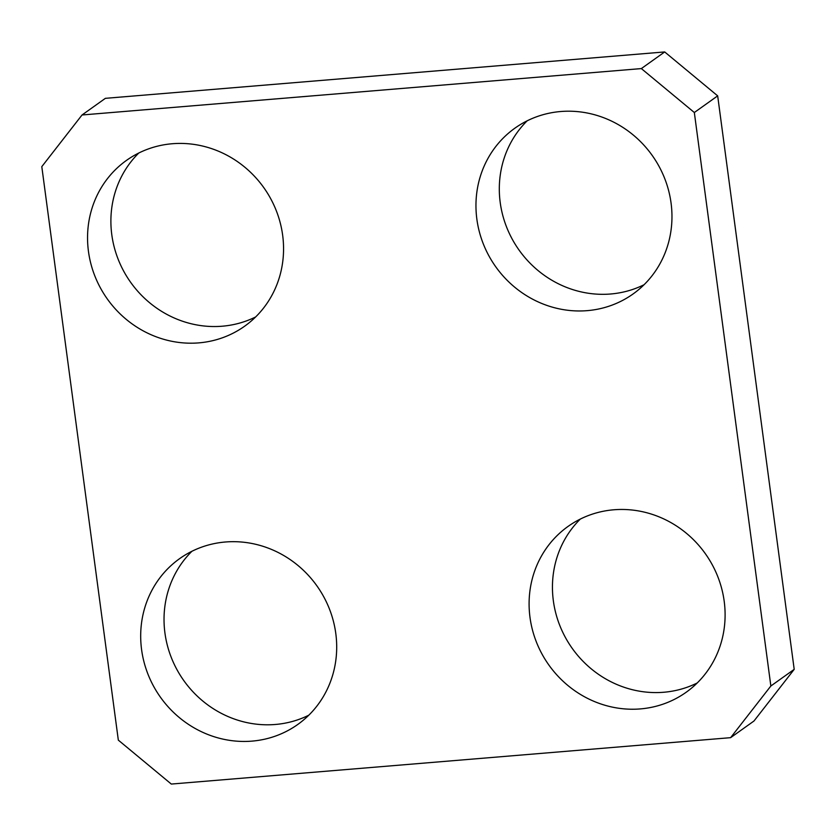 <?xml version="1.0" encoding="UTF-8"?>
<svg xmlns="http://www.w3.org/2000/svg" width="836" height="836" viewBox="0 0 836 836"><rect width="100%" height="100%" fill="white"/><g stroke="black" fill="none" stroke-linecap="round" stroke-linejoin="round"><path stroke-width="1.25" d="M580.33 519.062A101.804 96.025 -125.5 0 0 562.921 632.633A101.804 96.025 -125.5 0 0 663.732 692.26A101.804 96.025 -125.5 0 0 697.224 682.97M640.386 708.907A101.804 96.025 54.5 0 1 536.513 642.32A101.804 96.025 54.5 0 1 567.999 526.461A101.804 96.025 54.5 0 1 613.823 509.782A101.804 96.025 54.5 0 1 717.685 576.37A101.804 96.025 54.5 0 1 686.21 692.229A101.804 96.025 54.5 0 1 640.386 708.907M138.776 153.03A101.804 96.025 -125.5 0 0 121.366 266.6A101.804 96.025 -125.5 0 0 222.177 326.218A101.804 96.025 -125.5 0 0 255.67 316.938M198.832 342.875A101.804 96.025 54.5 0 1 94.97 276.277A101.804 96.025 54.5 0 1 126.445 160.418A101.804 96.025 54.5 0 1 172.268 143.74A101.804 96.025 54.5 0 1 276.141 210.327A101.804 96.025 54.5 0 1 244.655 326.186A101.804 96.025 54.5 0 1 198.832 342.875M527.192 120.802A101.804 96.025 -125.5 0 0 509.782 234.373A101.804 96.025 -125.5 0 0 610.593 294A101.804 96.025 -125.5 0 0 644.075 284.721M587.248 310.647A101.804 96.025 54.5 0 1 483.375 244.06A101.804 96.025 54.5 0 1 514.861 128.201A101.804 96.025 54.5 0 1 560.674 111.522A101.804 96.025 54.5 0 1 664.547 178.11A101.804 96.025 54.5 0 1 633.071 293.969A101.804 96.025 54.5 0 1 587.248 310.647M191.925 551.279A101.804 96.025 -125.5 0 0 174.505 664.86A101.804 96.025 -125.5 0 0 275.326 724.478A101.804 96.025 -125.5 0 0 308.808 715.198M251.97 741.124A101.804 96.025 54.5 0 1 148.108 674.537A101.804 96.025 54.5 0 1 179.583 558.678A101.804 96.025 54.5 0 1 225.406 542A101.804 96.025 54.5 0 1 329.279 608.587A101.804 96.025 54.5 0 1 297.794 724.446A101.804 96.025 54.5 0 1 251.97 741.124M171.307 784.063L118.325 740.132L41.8 166.646L82.032 114.981L641.348 68.583L694.329 112.515L770.855 686.001L730.622 737.665L171.307 784.063M82.032 114.981L105.378 98.334L664.693 51.937L641.348 68.583M730.622 737.665L753.967 721.019L794.2 669.354L770.855 686.001M794.2 669.354L717.675 95.868L664.693 51.937M694.329 112.515L717.675 95.868"/></g></svg>
